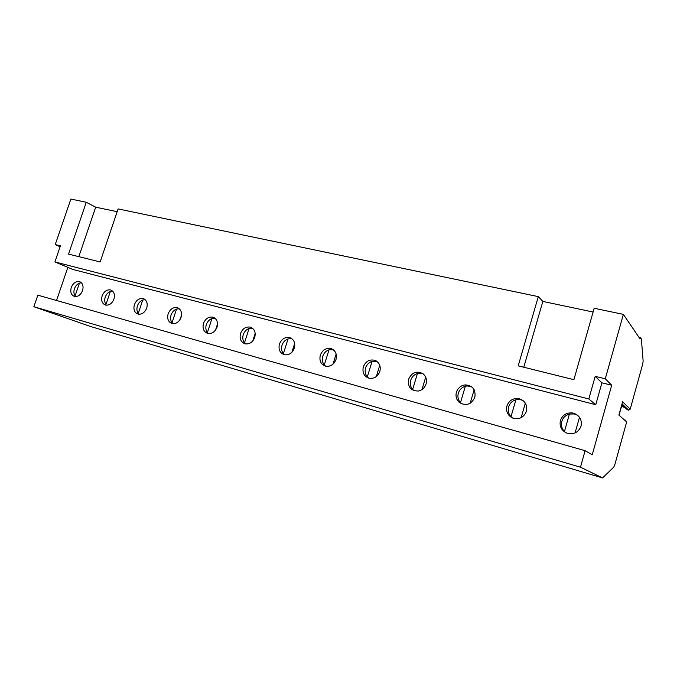 <?xml version="1.0" encoding="UTF-8"?>
<svg xmlns="http://www.w3.org/2000/svg" width="677" height="677" viewBox="0 0 677 677"><rect width="100%" height="100%" fill="white"/><g stroke="black" fill="none" stroke-linecap="round" stroke-linejoin="round"><path stroke-width="1.02" d="M638.851 337.146L640.484 337.501L639.993 338.822L623.373 314.373L594.169 308.272L573.893 379.679L518.201 365.842L538.3 296.619L118.103 208.914L100.162 261.948L68.546 254.095L86.267 202.271L70.873 199.055L55.226 244.575L60.126 246.741M56.529 300.478L67.844 267.364M623.373 314.373L605.289 378.798L611.703 385.23L592.231 454.792L585.106 450.704L37.827 295.164L33.85 306.732L90.557 326.509L602.564 477.928L613.768 467.113L614.834 464.634L626.674 421.932L625.336 420.087M619.193 414.671L621.19 407.478L622.671 406.403L627.782 409.907L628.688 410.22L630.219 409.145L642.693 364.15L643.142 361.163L641.39 339.101L640.484 337.501M81.375 282.749L79.429 283.13L75.096 295.883L75.706 296.585M71.271 287.488C70.078 292.117 71.153 295.113 74.504 296.45C78.05 296.864 80.741 294.901 82.577 290.56C83.745 286.032 82.729 283.062 79.514 281.657C75.909 281.116 73.158 283.062 71.271 287.488M79.429 283.13C77.119 284.112 75.46 285.982 74.445 288.732C73.573 291.533 73.793 293.911 75.096 295.883M595.76 404.719L588.821 398.973L54.905 261.94L72.735 269.412L595.76 404.719L601.912 382.818L611.703 385.23M102.134 295.883C100.932 300.63 102.092 303.702 105.612 305.09C109.302 305.522 112.086 303.524 113.948 299.09C115.115 294.461 114.032 291.415 110.673 289.951C106.907 289.367 104.063 291.347 102.134 295.883M134.385 304.65C133.183 309.524 134.435 312.681 138.125 314.12C141.975 314.568 144.853 312.537 146.74 308.01C147.916 303.279 146.757 300.148 143.253 298.625C139.31 297.99 136.356 300.004 134.385 304.65M168.133 313.823C166.931 318.842 168.277 322.091 172.17 323.572C176.181 324.038 179.151 321.964 181.064 317.344C182.24 312.512 181.004 309.296 177.349 307.697C173.219 307.011 170.147 309.059 168.133 313.823M203.472 323.437C202.271 328.599 203.726 331.942 207.831 333.473C212.019 333.947 215.083 331.832 217.029 327.118C218.206 322.184 216.885 318.875 213.069 317.208C208.736 316.455 205.537 318.537 203.472 323.437M240.53 333.507C239.32 338.838 240.902 342.291 245.26 343.857C249.627 344.339 252.792 342.181 254.747 337.383C255.923 332.339 254.518 328.946 250.541 327.186C245.979 326.356 242.645 328.463 240.53 333.507M279.415 344.085C278.213 349.611 279.94 353.174 284.594 354.773C289.13 355.23 292.388 353.022 294.36 348.147C295.527 343.019 294.046 339.532 289.917 337.671C285.102 336.731 281.607 338.872 279.415 344.085M320.289 355.197C319.095 360.985 321.008 364.675 326.026 366.265C330.723 366.655 334.049 364.387 336.004 359.47C337.163 354.291 335.623 350.703 331.375 348.714C326.263 347.614 322.574 349.772 320.289 355.197M363.295 366.892C362.11 373.095 364.319 376.928 369.921 378.392C374.669 378.561 377.978 376.234 379.848 371.394C380.99 366.274 379.45 362.618 375.227 360.435C369.727 358.988 365.749 361.137 363.295 366.892M408.612 379.213C407.605 387.092 410.897 391.027 418.471 391.018C422.22 390.121 424.75 387.769 426.061 383.961C427.094 379.805 426.104 376.412 423.074 373.797C416.736 370.488 411.912 372.291 408.612 379.213M456.416 392.22C455.384 396.392 456.416 399.853 459.505 402.603C466.225 406.259 471.344 404.465 474.856 397.23C475.855 389.605 472.664 385.492 465.277 384.891C460.885 385.484 457.931 387.921 456.416 392.22M506.938 405.955C505.795 411.404 507.665 415.416 512.531 417.997C519.081 419.892 523.719 417.641 526.435 411.252C527.527 404.533 524.844 400.293 518.37 398.533C512.76 398.178 508.943 400.649 506.938 405.955M560.404 420.493C559.27 426.375 561.461 430.597 566.987 433.178C573.749 434.82 578.437 432.468 581.061 426.112C582.144 419.401 579.402 415.035 572.844 412.995C566.708 412.335 562.562 414.84 560.404 420.493M105.24 297.118C104.36 299.979 104.605 302.416 105.984 304.447L110.376 291.398C107.981 292.396 106.272 294.3 105.24 297.118M112.551 291.025L110.376 291.398M145.149 299.683L142.712 300.046C140.224 301.045 138.463 302.991 137.414 305.877C136.526 308.805 136.813 311.31 138.269 313.392L139.09 314.255M142.712 300.046L138.269 313.392M179.261 308.746L176.536 309.084C173.955 310.1 172.136 312.089 171.069 315.033C170.181 318.029 170.502 320.602 172.051 322.751L172.974 323.699M176.536 309.084L172.051 322.751M181.529 315.169L180.141 319.392M214.998 318.241L211.96 318.545C209.278 319.578 207.39 321.609 206.316 324.63C205.41 327.702 205.783 330.342 207.416 332.559L208.457 333.583M211.96 318.545L207.416 332.559M217.52 323.945L215.548 330.029M252.487 328.21L249.094 328.472C246.293 329.513 244.346 331.586 243.255 334.683C242.341 337.831 242.755 340.548 244.49 342.833L245.658 343.933M249.094 328.472L244.49 342.833M255.178 333.38L252.766 340.954M291.846 338.686L288.063 338.889C285.144 339.939 283.13 342.054 282.021 345.236C281.099 348.469 281.564 351.261 283.409 353.622L284.687 354.799M288.063 338.889L283.409 353.622M294.673 343.408L291.872 352.302M333.253 349.713L329.005 349.831C325.959 350.898 323.877 353.055 322.751 356.322C321.82 359.639 322.345 362.517 324.3 364.954L325.696 366.198M329.005 349.831L324.3 364.954M336.139 354.029L332.999 364.141M376.852 361.34L372.079 361.34C368.897 362.415 366.731 364.632 365.588 367.983C364.658 371.394 365.241 374.356 367.323 376.877L368.821 378.181M372.079 361.34L367.323 376.877M379.755 365.267L376.31 376.539M422.846 373.619L417.455 373.467C414.121 374.559 411.878 376.827 410.719 380.262C409.788 383.774 410.431 386.829 412.648 389.444L414.231 390.79M417.455 373.467L412.648 389.444M425.689 377.165L421.974 389.554M471.463 386.635L467.138 385.941L465.327 386.262C461.832 387.362 459.497 389.681 458.321 393.227C457.381 396.832 458.101 399.989 460.47 402.697L462.086 404.051M465.327 386.262L460.47 402.697M474.145 389.757L470.176 403.247M522.966 400.479L519.987 399.54L515.891 399.777C512.227 400.886 509.798 403.264 508.605 406.911C507.665 410.626 508.461 413.884 510.991 416.693L512.557 418.005M515.891 399.777L510.991 416.693M525.335 403.094L521.129 417.684M577.684 415.297L574.181 413.943L569.399 414.07C565.549 415.196 563.019 417.633 561.808 421.39C560.861 425.215 561.741 428.592 564.457 431.511L565.82 432.671M569.399 414.07L564.457 431.511M579.504 417.252L575.078 432.925M588.821 398.973L595.201 376.336L601.912 382.818M54.905 261.94L60.431 245.844L55.226 244.575M605.289 378.798L595.201 376.336M538.3 296.619L542.844 301.426L593.103 312.021M117.163 211.698L95.694 207.179L78.828 256.651M86.267 202.271L95.694 207.179M542.844 301.426L523.778 367.222M630.219 409.145L622.612 401.757L618.896 415.103L626.674 421.932M585.106 450.704L580.477 467.198L602.564 477.928M33.85 306.732L580.477 467.198M627.782 409.907L621.901 404.296M623.61 406.725L621.723 404.931M80.335 281.987L79.514 281.657M111.57 290.323L110.673 289.951M144.243 299.039L143.253 298.625M178.432 308.162L177.349 307.697M214.262 317.733L213.069 317.208M251.852 327.77L250.541 327.186M291.313 338.322L289.917 337.671M332.788 349.4L331.375 348.714M376.302 360.968L375.227 360.435M461.401 403.551L459.505 402.603M467.138 385.941L465.277 384.891M519.987 399.54L518.37 398.533M574.181 413.943L572.844 412.995M628.688 410.22L622.028 403.847M622.671 406.403L621.596 405.388"/></g></svg>
